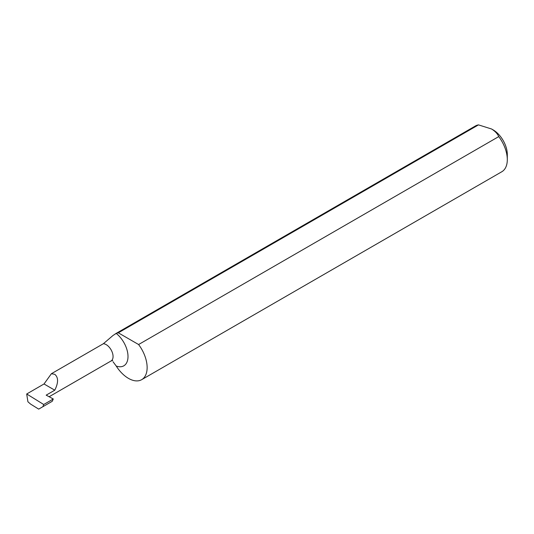 <?xml version="1.0" encoding="UTF-8"?>
<svg xmlns="http://www.w3.org/2000/svg" width="534" height="534" viewBox="0 0 534 534"><rect width="100%" height="100%" fill="white"/><g stroke="black" fill="none" stroke-linecap="round" stroke-linejoin="round"><path stroke-width="0.8" d="M54.775 374.307C58.486 377.458 58.486 382.751 54.775 390.187L46.171 395.153L53.287 398.985L43.721 404.512L42.894 406.688L38.688 409.117L30.632 404.125L27.915 401.775L26.7 393.992L44.015 383.973L51.384 373.727L54.775 374.307M115.17 333.957L475.407 125.977A26.42 15.252 60 0 1 478.484 124.883L118.321 332.822A26.42 15.252 -120 0 0 116.218 333.43L113.054 335.432L103.389 343.702L51.384 373.727M113.054 361.772L116.218 366.03A26.42 15.252 -120 0 0 141.664 379.674A26.42 15.252 -120 0 0 138.593 344.53L498.756 136.591C497.468 133.714 495.085 131.19 491.607 129.008L478.484 124.883M491.607 129.008L493.102 129.875A20.078 11.594 60 0 1 507.3 154.466L507.3 159.639A26.42 15.252 60 0 1 501.826 171.734L141.664 379.674M498.756 136.591A26.42 15.252 60 0 1 507.3 159.639M118.321 332.822L138.593 344.53M26.7 393.972L43.721 404.512M44.015 383.973L54.775 390.187M53.287 398.985L52.252 401.288L42.894 406.688M103.389 343.702A9.719 5.614 60 0 1 106.186 344.63A9.719 5.614 60 0 1 112.54 353.194A9.719 5.614 60 0 1 111.045 360.984L112.734 360.53M116.218 333.43A20.292 11.715 60 0 1 128.006 356.538A20.292 11.715 60 0 1 116.218 366.03M49.115 396.742L111.045 360.984"/></g></svg>
